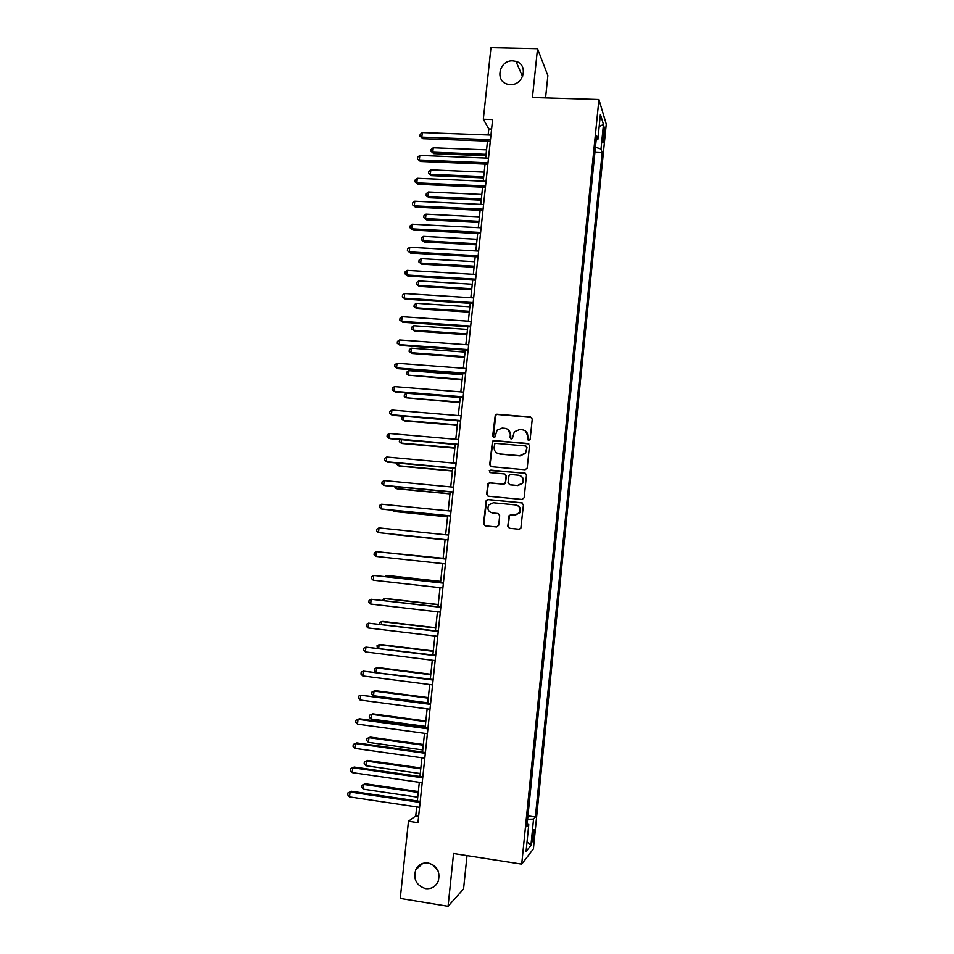 <?xml version="1.0" encoding="UTF-8"?>
<svg xmlns="http://www.w3.org/2000/svg" width="954" height="954" viewBox="0 0 954 954"><rect width="100%" height="100%" fill="white"/><g stroke="black" fill="none" stroke-linecap="round" stroke-linejoin="round"><path stroke-width="1.43" d="M528.707 440.438L530.162 439.222L532.237 419.044L530.543 416.981L496.843 414.203L495.293 414.811L492.681 436.002L493.85 437.433L494.959 436.98L497.094 430.147L502.162 428.084L504.964 428.322C508.554 428.99 510.342 431.184 510.318 434.893L510.056 437.492L511.225 438.935L512.381 438.435L514.325 431.804L519.584 429.562L522.398 429.801C526.012 430.469 527.8 432.663 527.789 436.383L527.526 438.995L528.707 440.438M428.215 862.976C422.61 862.404 418.472 864.658 415.789 869.714C413.082 879.206 416.326 885.503 425.508 888.603C431.291 889.188 435.501 886.826 438.148 881.52C440.557 872.099 437.254 865.91 428.215 862.976M432.722 864.646L438.041 870.799M512.811 60.877C498.859 59.923 494.542 82.127 508.255 84.346L510.307 84.584C523.639 85.586 528.719 64.657 515.959 61.39L512.811 60.877M534.204 834.464L534.24 829.634C533.608 829.074 532.952 831.483 532.272 836.861L532.237 841.702C532.881 842.239 533.536 839.83 534.204 834.464M507.79 526.179L509.484 528.277L519.012 529.243L520.824 528.325L523.424 504.904L521.731 502.806L487.923 499.538L486.23 500.301L483.511 523.734L485.181 525.821L496.605 526.978L498.68 525.26L499.681 515.613L498 513.514L492.336 512.954C488.126 511.642 486.957 508.935 488.83 504.845L493.397 502.77L515.649 504.928C519.739 506.133 520.991 508.744 519.393 512.775L514.6 515.16L510.879 514.79L509.102 515.649L507.79 526.179L509.448 528.277M545.557 97.928L547.87 75.581L537.519 48.726L532.427 97.535L598.933 99.538L521.707 864.133L453.567 853.52L448.07 906.3L400.251 898.429L408.479 821.239L417.959 822.682L492.598 119.584L483.32 119.274L488.782 128.957L488.138 134.979M537.519 48.726L490.952 47.7L483.32 119.274M525.117 469.762L527.204 468.032L529.518 445.554L527.824 443.491L494.089 440.557L492.491 441.213L489.688 464.622L491.358 466.685L525.117 469.762M526.465 475.187L524.151 497.726L522.077 499.467L488.269 496.211L486.612 494.136L488.007 483.559L489.676 482.819L503.33 484.095L505.405 482.366L506.061 475.998L504.38 473.923L490.177 472.612L489.295 470.453L524.783 473.101L526.465 475.187M603.333 131.008L602.964 142.54C603.369 143.315 603.751 142.086 604.12 138.831L604.478 127.323C604.085 126.536 603.703 127.764 603.333 131.008M598.933 99.538L606.255 124.115L533.405 848.893L521.707 864.133M596.155 140.083L597.872 139.511L596.608 135.647L526.835 826.879L528.766 824.638L527.133 823.97M597.872 139.511L600.4 114.408L603.465 124.473L600.996 149.039L595.439 147.214M594.914 152.39L602.189 152.676L600.996 149.039M602.189 152.676L535.373 816.982L533.548 819.092L530.913 845.375L526.059 851.528L528.766 824.638M448.07 906.3L463.561 888.961L467.019 855.607M416.707 806.905L415.753 815.92L408.479 821.239M487.482 141.12L485.681 158.066M485.037 164.136L483.225 181.212M482.581 187.199L480.756 204.406M480.124 210.321L478.288 227.648M477.668 233.492L475.807 250.95M475.199 256.709L473.327 274.299M472.719 279.987L470.835 297.708M470.239 303.324L468.342 321.176M467.758 326.709L465.85 344.68M465.266 350.142L463.334 368.256M462.762 373.634L460.83 391.879M460.269 397.174L458.314 415.55M457.753 420.774L455.785 439.293M455.237 444.433L453.257 463.072M452.721 468.14L450.729 486.922M450.193 491.906L448.189 510.819M447.664 515.72L445.637 534.777M445.124 539.594L443.085 558.734M442.573 563.587L440.545 582.703M440.021 587.664L437.993 606.732M437.445 611.8L435.429 630.821M434.881 635.984L432.866 654.969M432.305 660.24L430.29 679.165M429.717 684.531L427.714 703.42M427.13 708.894L425.126 727.723M424.53 733.316L422.539 752.098M421.93 757.786L419.939 776.52M419.319 782.316L417.339 801.002M491.596 129.064L488.782 128.957M418.627 816.362L415.753 815.92M527.944 815.885L535.373 816.982M527.598 819.283L533.548 819.092M599.172 126.62L603.465 124.473M530.913 845.375L527.037 841.81M528.277 440.331L528.111 436.598L525.38 430.91M507.79 429.324L510.664 435.096L510.855 438.84M531.664 417.482L497.201 414.453L495.663 415.05L493.516 437.361M528.802 443.872L494.446 440.76L492.86 441.416L490.058 464.789L490.964 466.613M526.656 447.414L525.475 445.971L495.865 443.383L494.732 443.848L494.136 447.343C494.112 451.039 495.889 453.233 499.479 453.925L519.727 455.726L525.213 453.21L526.978 447.605L526.191 446.257M497.511 453.4L499.479 453.925M526.978 447.605L525.535 453.388L520.049 455.905L499.824 454.116M505.131 474.15L506.407 476.141L505.393 483.451L503.676 484.238L490.046 482.962L488.376 483.69L486.981 494.255L488.078 496.187M525.582 473.363L490.821 470.119L489.664 470.608L489.986 472.576M517.569 485.431L522.267 483.189C523.996 479.123 522.78 476.463 518.618 475.235L510.76 474.508L509.054 475.295L508.029 482.617L509.71 484.704L517.891 485.574L522.589 483.32C524.211 480.077 523.484 477.56 520.407 475.748M517.891 485.574L510.056 484.835M516.865 505.203C520.324 506.789 521.278 509.341 519.727 512.882L514.933 515.243L511.213 514.886L509.448 515.744L508.148 526.25M498.465 513.622L492.705 513.049M522.315 502.961L488.305 499.657L486.612 500.421L483.893 523.818L485.192 525.833M486.552 149.873L433.235 147.798L432.758 152.211L433.808 153.666L485.932 155.74M433.808 153.666L430.946 151.233L432.758 152.211L486.075 154.333M430.946 151.233L431.148 149.48L433.235 147.798M490.463 139.701L421.823 137.137L422.324 132.582L490.952 135.086M490.296 141.228L422.956 138.7L419.975 136.16L420.177 134.335L422.324 132.582M422.956 138.7L419.975 136.16M484.191 172.149L430.838 169.872L430.349 174.296L431.411 175.667L483.571 177.945M431.411 175.667L428.549 173.282L430.349 174.296L483.714 176.609M428.549 173.282L428.74 171.517L430.838 169.872M481.818 194.461L428.429 191.992L427.941 196.417L429.014 197.716L481.21 200.185M429.014 197.716L426.14 195.379L427.941 196.417L481.341 198.933M426.14 195.379L426.331 193.602L428.429 191.992M479.433 216.832L426.009 214.149L425.52 218.597L426.605 219.825L478.836 222.485M426.605 219.825L423.719 217.512L425.52 218.597L478.956 221.304M423.719 217.512L423.922 215.747L426.009 214.149M488.007 162.812L419.319 159.986L419.82 155.419L488.496 158.185M487.852 164.243L420.464 161.464L417.47 158.96L417.673 157.136L419.82 155.419M420.464 161.464L417.47 158.96M485.55 185.97L416.815 182.882L417.315 178.303L486.039 181.332M485.407 187.33L417.959 184.277L414.966 181.82L415.169 179.996L417.315 178.303M417.959 184.277L414.966 181.82M483.082 209.188L414.298 205.837L414.799 201.234L483.583 204.538M482.951 210.452L415.455 207.149L412.45 204.74L412.653 202.904L414.799 201.234M415.455 207.149L412.45 204.74M477.048 239.239L423.588 236.365L423.099 240.813L424.196 241.97L476.463 244.832M424.196 241.97L421.298 239.704L423.099 240.813L476.571 243.735M421.298 239.704L421.501 237.928L423.588 236.365M480.613 232.454L411.782 228.829L412.283 224.226L481.114 227.791M480.494 233.635L412.951 230.069L409.934 227.696L410.137 225.859L412.283 224.226M412.951 230.069L409.934 227.696M474.663 261.706L421.167 258.629L420.678 263.089L421.775 264.175L474.078 267.227M421.775 264.175L418.878 261.945L420.678 263.089L474.186 266.214M418.878 261.945L419.068 260.168L421.167 258.629M472.266 284.22L418.734 280.941L418.246 285.413L419.355 286.415L471.693 289.67M419.355 286.415L416.445 284.232L418.246 285.413L471.789 288.728M416.445 284.232L416.648 282.456L418.734 280.941M469.869 306.794L416.302 303.3L415.813 307.784L416.922 308.714L469.296 312.161M416.922 308.714L414.012 306.568L415.813 307.784L469.392 311.302M414.012 306.568L414.203 304.779L416.302 303.3M467.472 329.404L413.857 325.719L413.368 330.203L414.489 331.05L466.9 334.711M414.489 331.05L411.568 328.951L413.368 330.203L466.983 333.936M411.568 328.951L411.77 327.162L413.857 325.719M465.063 352.074L411.412 348.174L410.924 352.67L412.056 353.445L464.503 357.297M411.412 348.174L409.326 349.593L409.123 351.394L410.924 352.67L464.574 356.605M478.145 255.779L409.254 251.88L409.755 247.265L478.634 251.105M478.026 256.876L410.435 253.037L407.406 250.711L407.608 248.875L409.755 247.265M410.435 253.037L407.406 250.711M475.652 279.152L406.726 274.99L407.227 270.364L476.153 274.478M475.545 280.166L407.907 276.064L404.878 273.786L405.08 271.938L407.227 270.364M407.907 276.064L404.878 273.786M473.172 302.585L404.186 298.149L404.699 293.51L473.673 297.887M473.077 303.503L405.39 299.139L402.349 296.909L402.552 295.048L404.699 293.51M405.39 299.139L402.349 296.909M470.68 326.065L401.646 321.355L402.147 316.704L471.181 321.367M470.584 326.9L402.85 322.273L399.809 320.079L400.012 318.219L402.147 316.704M402.85 322.273L399.809 320.079M468.175 349.605L399.094 344.621L399.607 339.958L468.676 344.883M468.104 350.345L400.31 345.455L397.258 343.309L397.46 341.449L399.607 339.958M462.642 374.779L408.956 370.689L408.467 375.196L462.094 379.942M408.956 370.689L406.869 372.072L406.678 373.873L408.467 375.196L462.165 379.334M465.671 373.193L396.542 367.934L397.055 363.271L466.172 368.471M465.6 373.849L397.77 368.685L394.706 366.586L394.908 364.714L397.055 363.271M460.222 397.544L406.499 393.239L406.01 397.758L459.685 402.636M406.499 393.239L404.413 394.598L404.222 396.411L406.01 397.758L459.745 402.111M463.167 396.84L393.978 391.307L394.491 386.62L463.668 392.106M463.107 397.401L395.218 391.975L392.142 389.912L392.344 388.039L394.491 386.62M403.995 416.266L403.542 420.38L404.711 420.917L457.264 425.377M403.459 416.218L401.956 417.184L401.753 418.997L403.542 420.38L457.312 424.935M460.651 420.535L391.414 414.728L391.927 410.041L461.152 415.789M460.591 421.012L392.666 415.312L389.578 413.297L389.781 411.424L391.927 410.041M401.431 439.699L401.074 443.05L402.254 443.515L454.843 448.177M399.881 439.567L399.285 441.63L401.074 443.05L454.879 447.808M458.123 444.29L388.838 438.196L389.351 433.498L458.635 439.532M458.087 444.683L390.103 438.697L387.014 436.741L387.217 434.857L389.351 433.498M398.879 463.191L398.593 465.767L399.786 466.148L452.411 471.014M396.959 463.012L396.816 464.312L398.593 465.767L452.446 470.739M455.595 468.104L386.263 461.736L386.775 457.026L456.107 463.334M455.571 468.402L387.539 462.153L384.438 460.233L384.641 458.349L386.775 457.026M396.315 486.731L396.113 488.531L397.317 488.842L449.978 493.91M394.384 486.552L396.113 488.531L450.002 493.719M453.067 491.966L383.675 485.312L384.2 480.589L453.567 487.196M453.043 492.181L384.963 485.646L381.85 483.773L382.065 481.889L384.2 480.589M393.74 510.33L393.632 511.356L394.837 511.582L447.545 516.853M392.273 510.187L393.632 511.356L447.557 516.746M392.356 534.371L445.101 539.857L392.356 534.371M443.133 558.293L389.101 552.95M443.133 558.34L388.54 552.891M440.688 581.38L387.873 575.524L386.644 575.512L386.513 576.705M440.665 581.511L386.644 575.512L384.796 576.514M438.22 604.526L385.38 598.456L384.128 598.528L383.913 600.507M438.196 604.741L384.128 598.528L381.982 600.281M435.763 627.72L382.876 621.436L381.624 621.591L381.314 624.369M435.728 628.018L381.624 621.591L379.549 622.652L379.382 624.143M433.283 650.962L380.372 644.475L379.108 644.701L378.714 648.291M433.247 651.355L379.108 644.701L377.033 645.739L377.367 648.124M430.814 674.263L377.856 667.561L376.58 667.872L376.103 672.26M430.755 674.74L376.58 667.872L374.505 668.873L374.302 670.734L375.781 672.212M428.322 697.612L375.339 690.696L374.051 691.09L373.539 695.74L427.774 702.871M428.263 698.173L374.051 691.09L371.977 692.067L371.774 693.916L373.539 695.74M425.842 721.009L372.811 713.89L371.511 714.367L371.011 719.018L425.269 726.364M425.77 721.665L371.511 714.367L369.448 715.309L369.246 717.169L371.011 719.018M423.349 744.466L370.283 737.12L368.971 737.68L368.459 742.355L422.765 749.927M423.266 745.205L368.971 737.68L366.908 738.599L366.706 740.459L368.459 742.355M420.845 767.982L367.743 760.421L366.431 761.053L365.919 765.74L420.261 773.527M420.762 768.805L366.431 761.053L364.356 761.936L367.743 760.421M365.919 765.74L364.154 763.808L364.356 761.936M418.341 791.546L365.203 783.759L363.879 784.486L363.367 789.173L417.745 797.186M418.246 792.452L363.879 784.486L361.804 785.333L365.203 783.759M363.367 789.173L361.602 787.205L361.804 785.333M450.526 515.887L381.087 508.947L381.612 504.225L451.027 511.106M450.515 516.007L382.387 509.197L379.263 507.373L379.477 505.489L381.612 504.225M447.975 539.869L378.488 532.642L379.012 527.908L448.487 535.063M447.975 539.892L378.488 532.642L376.675 531.032L376.878 529.136L379.012 527.908M445.947 559.044L376.413 551.639L445.935 559.092M375.888 556.397L374.075 554.739L374.278 552.831L376.413 551.639L375.888 556.397L445.423 563.897M443.395 583.025L373.801 575.429L443.383 583.168M373.288 580.199L371.464 578.494L371.678 576.598L373.801 575.429L373.288 580.199L442.871 587.986M440.843 607.066L371.189 599.279L440.82 607.293M370.665 604.049L368.852 602.32L369.067 600.412L371.189 599.279L370.665 604.049L440.307 612.134M438.291 631.166L368.578 623.177L438.256 631.488M368.053 627.959L366.241 626.182L366.443 624.274L368.578 623.177L368.053 627.959L437.743 636.33M435.728 655.315L365.954 647.134L435.68 655.732M365.418 651.928L363.605 650.115L363.82 648.195L365.954 647.134L365.418 651.928L435.167 660.585M433.152 679.522L363.319 671.139L433.104 680.035M362.794 675.945L360.982 674.096L361.196 672.176L363.319 671.139L362.794 675.945L432.579 684.9M430.576 703.79L360.684 695.204L430.516 704.398M360.159 700.033L358.346 698.137L358.561 696.205L360.684 695.204L360.159 700.033L429.992 709.275M428 728.117L359.431 718.815L358.036 719.328L427.917 728.808M357.511 724.158L355.699 722.226L355.914 720.294L358.036 719.328L357.511 724.158L427.404 733.709M425.412 752.491L356.796 742.904L355.389 743.512L425.317 753.29M354.864 748.353L353.052 746.374L353.266 744.442L355.389 743.512L354.864 748.353L424.804 758.191M422.813 776.926L354.149 767.052L352.73 767.743L422.717 777.82M352.205 772.597L350.404 770.582L350.607 768.65L352.73 767.743L352.205 772.597L422.193 782.733M350.607 768.65L354.149 767.052M420.213 801.42L351.501 791.26L350.07 792.035L420.106 802.409M349.534 796.9L347.745 794.849L347.948 792.905L350.07 792.035L349.534 796.9L419.581 807.334M347.948 792.905L351.501 791.26M602.94 134.812L604.526 134.872M602.713 138.783L604.12 138.831M422.861 863.37L415.789 869.714M522.589 76.57L515.959 61.39"/></g></svg>
